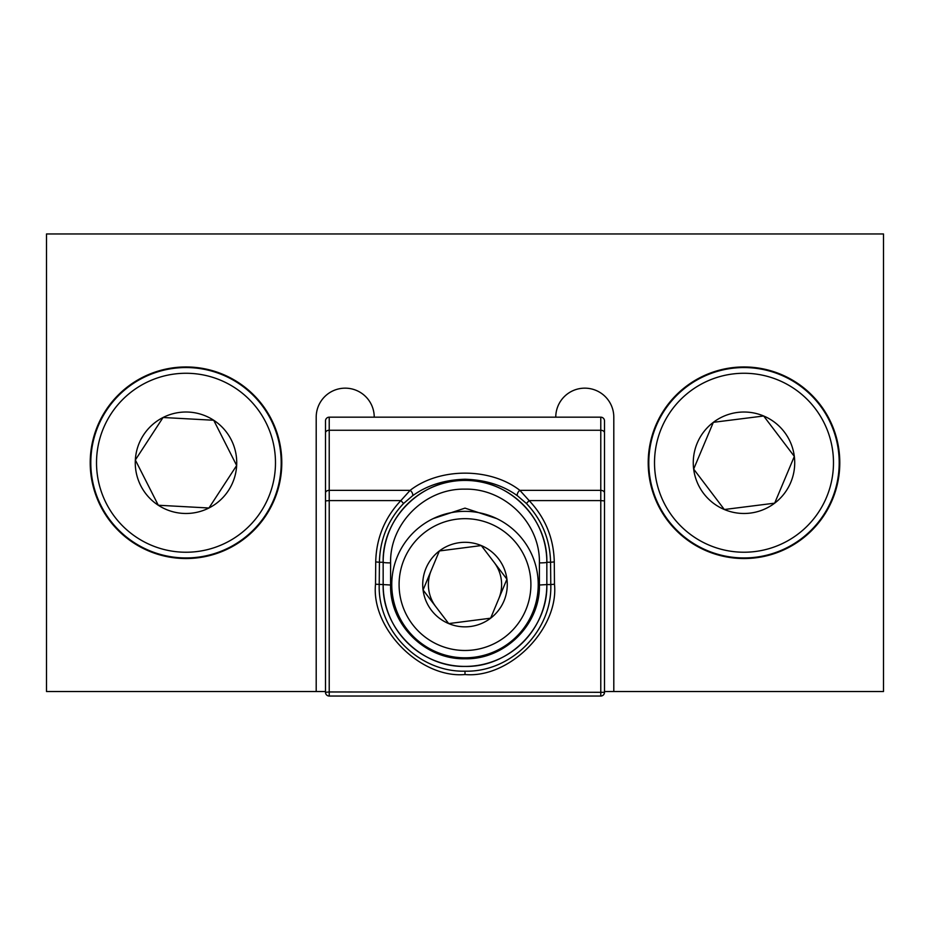 <?xml version="1.0" encoding="UTF-8"?>
<svg xmlns="http://www.w3.org/2000/svg" width="930" height="930" viewBox="0 0 930 930"><rect width="100%" height="100%" fill="white"/><g stroke="black" fill="none" stroke-linecap="round" stroke-linejoin="round"><path stroke-width="1.4" d="M431.218 570.462A36.619 36.619 0 0 0 435.879 606.779L448.702 623.588A42.28 42.28 0 0 0 506.931 579.192A42.28 42.28 0 0 0 439.367 550.955A42.28 42.28 0 0 0 448.702 623.588L490.633 618.194L506.931 579.192L481.298 545.561L439.367 550.955L423.069 589.969L435.879 606.779M498.782 598.688A36.619 36.619 0 0 0 494.121 562.371M648.21 462.745A95.79 95.79 0 0 0 744 558.535A95.79 95.79 0 0 0 839.79 462.745A95.79 95.79 0 0 0 744 366.955A95.79 95.79 0 0 0 648.21 462.745M90.21 462.745A95.79 95.79 0 0 0 186 558.535A95.79 95.79 0 0 0 281.79 462.745A95.79 95.79 0 0 0 186 366.955A95.79 95.79 0 0 0 90.21 462.745M604.5 691.525L883.5 691.525L883.5 233.965L46.5 233.965L46.5 691.525L325.5 691.525M613.8 691.525L613.8 417.175A29.016 29.016 0 0 0 584.784 388.159A29.016 29.016 0 0 0 555.768 417.175L374.232 417.175A29.016 29.016 0 0 0 345.216 388.159A29.016 29.016 0 0 0 316.2 417.175L316.2 691.525M555.768 417.175L600.78 417.175A3.72 3.72 0 0 1 604.5 420.895L604.5 692.315A3.72 3.72 0 0 1 600.78 696.035L329.22 696.035A3.72 3.72 -0 0 1 325.5 692.315L325.5 420.895A3.72 3.72 0 0 1 329.22 417.175L374.232 417.175M604.5 653.267L604.5 420.895M329.22 417.175L329.22 490.343L410.142 490.343C439.623 467.418 490.377 467.418 519.858 490.343L529.124 500.584C545.329 517.812 553.722 538.249 554.28 561.906L554.478 584.226C558.976 628.703 509.524 678.609 465 674.529C420.476 678.609 371.024 628.703 375.522 584.226L375.72 561.906C376.278 538.249 384.671 517.812 400.877 500.584L410.142 490.343A3.72 1.86 54.8 0 1 412.443 495.876L403.562 503.502C387.95 520.068 379.905 539.656 379.428 562.255L383.16 562.255A81.84 81.84 0 0 1 465 480.415A81.84 81.84 0 0 1 546.84 562.255L546.84 584.575A81.84 81.84 0 0 1 465 666.415A81.84 81.84 0 0 1 383.16 584.575L383.16 562.255C382.056 518.603 421.069 479.392 464.93 480.415C508.896 479.392 547.886 518.428 546.84 562.255L550.572 562.255C550.049 539.551 542.004 519.975 526.438 503.502L517.557 495.876C503.211 485.414 485.693 479.868 465 479.241C444.377 479.845 426.858 485.39 412.443 495.876M375.72 561.906L379.428 562.255L379.219 584.575C377.603 630.668 418.698 672.309 465 671.181C511.314 672.39 552.49 630.435 550.781 584.575L546.84 584.575C547.991 628.273 508.71 667.566 465 666.415C421.244 667.496 382.079 628.413 383.16 584.575L390.6 585.017C389.647 624.786 425.51 659.788 465.047 658.765C504.513 659.8 540.423 624.611 539.4 585.017L539.4 562.894C540.307 523.16 504.688 488.204 464.942 489.145C425.266 488.215 389.635 523.311 390.6 562.894L390.6 585.017M325.5 467.871L325.5 653.267M433.275 518.58L465 508.129L496.725 518.58M403.562 503.502L400.877 500.584L329.22 500.584L329.22 691.955L325.5 692.315A3.72 3.72 0 0 0 329.22 696.035L600.78 696.035L600.78 500.584L529.124 500.584L526.438 503.502M604.5 500.933L600.78 500.584L600.78 490.343L519.858 490.343A3.72 1.86 125.2 0 0 517.557 495.876M604.5 692.315L329.22 691.955L329.22 696.035M412.595 624.542A65.902 65.902 0 0 0 504.967 636.98A65.902 65.902 0 0 0 517.406 544.62A65.902 65.902 0 0 0 425.033 532.169A65.902 65.902 0 0 0 412.595 624.542M523.23 540.179A73.226 73.226 0 0 1 509.408 642.804A73.226 73.226 0 0 1 406.77 628.982A73.226 73.226 0 0 1 420.593 526.345A73.226 73.226 0 0 1 523.23 540.179M506.466 580.297L506.931 579.192L481.298 545.561L439.367 550.955L438.902 552.071M423.069 589.969L448.702 623.588M181.141 552.106A89.489 89.489 0 0 0 275.35 467.604A89.489 89.489 0 0 0 190.859 373.395A89.489 89.489 0 0 0 96.65 457.897A89.489 89.489 0 0 0 181.141 552.106M191.162 367.687A95.197 95.197 0 0 1 281.058 467.918A95.197 95.197 0 0 1 180.839 557.802A95.197 95.197 0 0 1 90.942 457.583A95.197 95.197 0 0 1 191.162 367.687M183.245 513.407A50.732 50.732 0 0 0 213.714 420.255A50.732 50.732 0 0 0 135.338 459.99A50.732 50.732 0 0 0 183.245 513.407M183.617 506.618L208.948 508.001L236.662 465.5L213.714 420.255L163.052 417.5L135.338 459.99L158.286 505.246L183.617 506.618M135.338 459.99L158.286 505.246L208.948 508.001L236.662 465.5L213.714 420.255M212.505 420.186L163.052 417.5M755.195 551.525A89.489 89.489 0 0 0 832.78 451.562A89.489 89.489 0 0 0 732.805 373.965A89.489 89.489 0 0 0 655.22 473.94A89.489 89.489 0 0 0 755.195 551.525M732.096 368.303A95.197 95.197 0 0 1 838.453 450.841A95.197 95.197 0 0 1 755.904 557.198A95.197 95.197 0 0 1 649.547 474.649A95.197 95.197 0 0 1 732.096 368.303M750.347 513.081A50.732 50.732 0 0 0 763.669 415.989A50.732 50.732 0 0 0 693.664 469.092A50.732 50.732 0 0 0 750.347 513.081M749.499 506.339L774.667 503.165L794.336 456.409L763.669 415.989L713.333 422.325L693.664 469.092L724.331 509.512L749.499 506.339M693.664 469.092L724.331 509.512L774.667 503.165L794.336 456.409L763.669 415.989M762.484 416.14L713.333 422.325M465 674.529L465 671.181M383.16 584.575L375.522 584.226M325.5 432.88A3.72 2.627 180 0 1 329.22 430.253L600.78 430.253L600.78 417.175M604.5 492.981A3.72 2.627 0 0 0 600.78 490.343L600.78 430.253A3.72 2.627 0 0 1 604.5 432.88M325.5 492.981A3.72 2.627 180 0 1 329.22 490.343L329.22 500.584L325.5 500.933M554.478 584.226L550.781 584.575L550.572 562.255L554.28 561.906M539.4 562.894A7.44 0.639 180 0 0 546.84 562.255M546.84 584.575L539.4 585.017M390.6 562.894A7.44 0.639 -0 0 1 383.16 562.255"/></g></svg>
